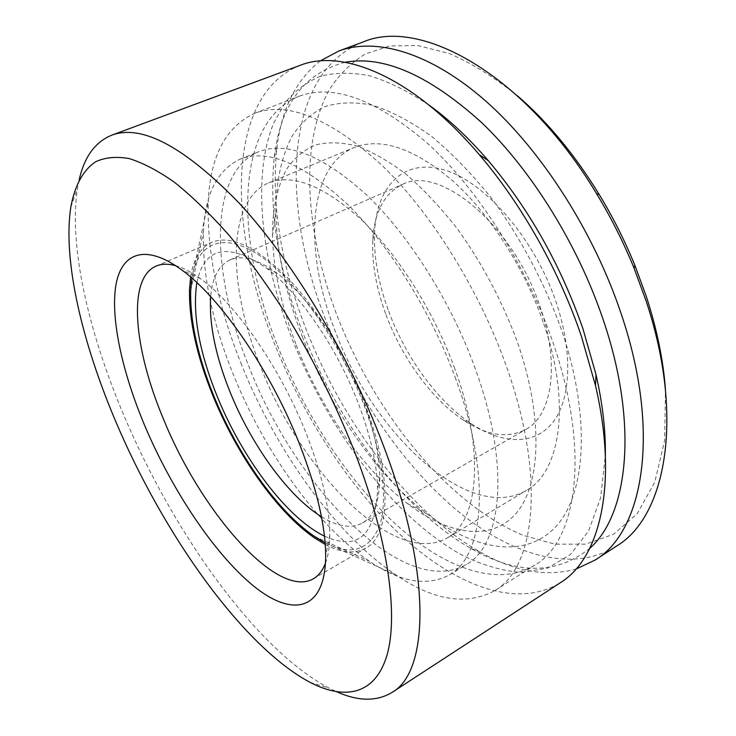 <?xml version="1.0" encoding="UTF-8"?>
<svg xmlns="http://www.w3.org/2000/svg" width="736" height="736" viewBox="0 0 736 736"><rect width="100%" height="100%" fill="white"/><g stroke="black" fill="none" stroke-linecap="round" stroke-linejoin="round"><path stroke-width="0.55" stroke-dasharray="3.68 2.76" d="M386.004 314.723C402.012 358.018 431.728 399.188 463.34 420.09C486.809 435.565 507.564 438.739 525.587 429.603C552.074 415.748 560.354 364.219 540.031 306.581C513.204 224.949 438.923 164.119 402.224 184.534C384.146 193.577 374.339 212.134 372.784 240.203C371.827 263.414 376.234 288.254 386.004 314.723M388.672 311.245C405.748 357.494 437.46 401.378 471.5 423.862C502.035 444.084 533.655 445.731 552.285 423.108C570.777 400.485 573.454 352.884 555.947 301.686C534.474 238.427 484.987 181.764 444.332 169.933C403.494 157.743 376.804 186.42 374.615 231.398C373.566 256.367 378.249 282.983 388.672 311.245M321.448 516.718C337.622 526.746 351.265 528.853 362.388 523.057C373.805 516.479 379.592 501.188 379.758 477.213C379.463 454.738 373.759 428.646 362.636 398.93C343.252 347.309 307.823 295.992 277.113 273.314C257.756 259.164 242.034 254.711 229.945 259.955C218.666 265.438 212.235 277.656 210.652 296.617M324.466 536.121C357.549 551.255 375.25 535.762 377.568 489.661C377.228 465.391 370.972 437.046 358.809 404.616C337.603 348.284 298.908 292.146 265.816 267.656C227.396 242.052 204.415 247.048 196.862 282.633M455.924 379.417C431.664 312.772 389.74 245.695 347.594 204.424C303.462 163.604 267.665 148.506 240.184 159.132C217.267 170.025 205.022 194.138 203.458 231.481C202.308 274.243 212.078 321.466 232.76 373.143C263.681 450.496 316.526 525.633 369.481 561.292C400.412 582.286 427.073 586.813 449.475 574.89C484.076 556.03 491.749 476.56 455.924 379.417M325.11 542.818C351.081 556.057 369.205 550.454 379.463 526.019C388.12 500.949 382.996 455.152 363.924 404.947C339.747 341.228 295.412 279.119 258.934 255.125C222.309 230.938 197.257 243.57 191.875 278.125M475.41 369.03C451.573 302.836 409.823 236.44 367.512 195.739C323.178 155.498 286.957 140.806 258.851 151.68C207.718 172.776 211.002 273.212 248.529 365.525C294.538 485.742 403.641 600.898 466.578 564.337C501.952 544.971 510.618 465.483 475.41 369.03M543.131 322.046C524.115 267.15 489.109 213.1 452.226 180.384C413.43 148 380.687 137.071 354.007 147.596C307.022 167.164 304.106 251.519 334.622 329.572C371.892 432.041 468.464 524.455 526.534 490.332C560.62 471.822 571.43 402.454 543.131 322.046M454.802 368.708C434.185 312.046 398.498 255.401 362.222 220.478C324.162 185.849 292.992 173.319 268.695 182.878C225.98 200.753 227.884 285.743 260.222 365.7C300.104 470.488 394.459 568.67 447.378 537.85C478.492 521.244 485.429 451.766 454.802 368.708M320.252 60.941C295.918 80.086 281.446 109.213 276.828 148.313C271.207 203.9 280.729 263.58 305.376 327.336C341.688 421.516 407.992 510.977 479.992 551.908C514.142 571.486 546.158 577.208 576.03 569.066M345.055 62.275C303.876 73.223 280.269 105.055 274.206 157.771C268.87 211.214 278.171 268.87 302.119 330.74C337.392 422.105 401.736 509.027 470.838 548.375C516.782 574.908 556.416 574.899 589.738 548.348M362.774 42.127C283.553 73.333 280.582 204.884 324.972 317.952C353.427 391.653 399.887 461.408 454.232 508.116C508.337 553.978 570.897 574.604 616.483 546.121M517.445 95.818C494.252 77.179 471.546 63.094 449.346 53.553L417.965 45.568L389.758 45.936L365.396 53.949C351.173 62.707 339.268 74.428 329.682 89.13C298.963 144.026 305.578 232.217 336.554 314.226C374.044 412.022 446.375 503.056 522.845 535.219L554.981 544.18L585.736 544.171L613.695 534.207L637.266 513.599L654.782 482.144L664.626 440.422L665.482 389.896M325.478 563.187C328.256 555.91 329.691 546.655 329.774 535.431C329.774 508.309 322.184 475.005 307.004 435.519C281.594 369.812 236.1 304.023 200.578 278.778C191.516 272.164 183.227 267.803 175.729 265.705M79.166 179.924L77.492 188.444C68.457 245.585 88.559 331.789 123.482 414.46C172.776 531.567 255.567 649.216 329.02 688.114L336.849 691.84M300.15 65.338C225.612 94.981 227.81 227.442 273.967 342.378C303.646 417.34 350.244 488.916 403.696 537.887C456.9 585.985 517.518 609.344 560.528 582.599M429.042 105.119C408.176 91.246 388.268 81.438 369.316 75.698C351.173 72.238 334.742 72.478 320.004 76.415C306.369 82.248 294.759 90.988 285.145 102.644L273.58 123.298C251.611 177.44 261.354 259.44 291.272 336.849C327.833 430.036 393.769 517.988 463.432 555.882C483.23 565.395 502.495 570.906 521.244 572.424L547.52 568.201L570.428 554.558L588.588 531.052L600.631 497.738L605.351 455.363M296.268 345.046C320.73 408.112 362.342 468.786 407.183 503.36C447.552 534.41 490.084 542.331 515.531 514.05C540.794 485.843 544.07 418.204 517.215 341.614C502.127 300.96 482.2 263.396 457.442 228.924C440.735 207.626 423.614 189.391 406.097 174.23C388.718 161.101 372.066 151.625 356.141 145.811C340.924 142.112 327.207 141.873 314.999 145.093C303.802 150.126 294.474 157.946 287.022 168.535C277.242 186.429 272.394 208.812 272.458 235.704C273.433 270.195 281.373 306.645 296.268 345.046M302.266 336.545C329.562 407.118 376.004 474.702 427.257 514.068C473.358 549.35 523.213 559.581 554.521 528.043C585.598 496.662 591.928 418.701 561.338 329.369C544.576 282.891 520.352 237.397 491.731 198.499C472.061 174 451.922 153.217 431.305 136.151C410.863 121.514 391.331 111.219 372.701 105.248C354.936 101.734 338.983 102.203 324.834 106.646C311.889 113.132 301.134 122.7 292.578 135.36C281.308 156.133 275.862 182.887 275.816 213.21C276.837 252.485 285.66 293.6 302.266 336.545M240.819 362.922C275.43 449.797 334.641 533.766 396.18 575.092C433.817 600.631 466.698 605.802 494.831 590.594C535.118 567.842 546.287 477.342 506.267 365.985C478.97 289.009 430.33 211.591 381.027 164.45C329.406 118.008 287.261 100.97 254.592 113.344C225.621 126.877 210.183 156.372 208.279 201.811C206.834 251.252 217.681 304.962 240.819 362.922M277.398 345.34C304.4 413.669 346.868 479.09 395.066 523.59C443.063 567.364 496.975 588.202 534.888 565.11C577.116 541.034 590.833 450.533 552.469 341.072C526.314 265.383 478.216 189.86 428.527 144.247C376.427 99.351 333.224 83.389 298.917 96.352C233.965 122.562 235.391 240.608 277.398 345.34M325.238 544.456C341.164 552.929 354.678 554.162 365.801 548.154C390.264 535.624 392.766 476.44 365.212 405.03C346.757 356.601 316.627 307.758 286.81 277.03C255.576 246.394 230.58 234.812 211.821 242.264C200.376 247.618 193.31 259.219 190.633 277.049M463.34 420.09L471.5 423.862M362.388 523.057L525.587 429.603M379.758 477.213L377.568 489.661M190.67 290.784L203.458 231.481M240.184 159.132L258.851 151.68M268.695 182.878L354.007 147.596M274.206 157.771L276.828 148.313M470.838 548.375L479.992 551.908M447.378 537.85L526.534 490.332M449.475 574.89L466.578 564.337M314.226 536.24L369.481 561.292M277.113 273.314L265.816 267.656M229.945 259.955L402.224 184.534M372.784 240.203L374.615 231.398M329.774 535.431L325.671 556.195M70.822 207.11L77.492 188.444M407.183 503.36L427.257 514.068M494.831 590.594L534.888 565.11M314.64 537.998L396.18 575.092M313.435 578.744L365.801 548.154M156.06 266.11L211.821 242.264M189.502 289.414L208.279 201.811M254.592 113.344L298.917 96.352M272.458 235.704L275.816 213.21M310.049 682.355L329.02 688.114M200.578 278.778L181.461 269.716"/><path stroke-width="1.1" d="M210.652 296.617C209.015 323.665 215.381 355.221 229.77 391.276C250.958 444.286 287.96 496.082 321.448 516.718M196.862 282.633C192.271 313.122 198.913 350.686 216.77 395.315C241.675 457.378 286.525 517.932 324.466 536.121M191.875 278.125L190.67 290.784C190.1 321.218 197.69 355.994 213.458 395.094C237.029 453.532 277.012 510.839 314.226 536.24L325.11 542.818M576.03 569.066L595.056 560.087C642.988 531.852 661.452 433.099 621.386 314.428C593.943 231.858 541.162 149.905 485.659 100.988C429.999 52.136 375.848 37.214 338.79 51.014L320.252 60.941M589.738 548.348C628.093 514.97 638.866 424.516 603.244 319.875C578.1 245.088 531.686 170.458 481.795 122.728C429.438 75.385 383.861 55.237 345.055 62.275M595.056 560.087L616.483 546.121C665.436 517.169 685.234 418.49 646.116 300.978L634.055 268.143C623.512 242.3 611 217.451 596.519 193.586C524.63 73.683 419.86 16.983 362.774 42.127L338.79 51.014M665.482 389.896C663.329 360.373 656.944 329.25 646.328 296.516L634.883 265.346C624.873 240.819 613.005 217.23 599.26 194.589C574.669 154.588 547.4 121.661 517.445 95.818M144.431 424.92C171.598 489.431 213.679 553.021 252.853 585.405C291.741 617.541 325.202 611.91 325.671 556.195C325.579 526.396 316.995 489.376 299.92 445.114C271.308 371.45 220.303 297.436 181.461 269.716C144.863 242.954 120.989 253.11 115.736 286.102C110.63 319.507 122.406 372.223 144.431 424.92M175.729 265.705C168.102 263.608 161.543 263.746 156.06 266.11C126.923 278.539 133.961 349.214 163.466 419.042C200.523 510.904 276.984 599.831 313.435 578.744C318.596 575.745 322.616 570.556 325.478 563.187M336.849 691.84C358.349 701.417 376.74 701.61 392.049 692.429C428.867 671.959 432.584 573.721 382.895 444.222C348.726 354.301 292.79 261.289 239.632 203.578C184.35 146.685 141.662 123.906 111.568 135.249C95.082 142.066 84.272 156.961 79.166 179.924M354.789 452.244C335.404 403.521 311.981 356.702 284.538 311.788C266.119 283.332 247.462 257.618 228.546 234.655C209.806 213.606 191.811 196.172 174.542 182.344C157.946 170.688 142.756 162.748 128.984 158.516C116.15 156.326 105.036 157.403 95.652 161.754C82.828 170.338 74.649 186.07 70.822 207.11C62.643 260.213 82.064 342.148 115.607 421.176C162.923 533.204 241.96 646.015 310.049 682.355C345.018 700.525 375.231 694.812 386.989 655.206C398.498 615.508 388.378 539.598 354.789 452.244M392.049 692.429L560.528 582.599C599.72 558.56 618.544 484.711 595.507 385.627L581.376 336.214C559.167 270.609 521.438 203.826 479.191 154.569C413.328 77.05 342.801 48.171 300.15 65.338L111.568 135.249M605.351 455.363C605.737 430.79 602.628 403.862 596.013 374.578L582.949 328.771C560.777 265.245 529.248 209.236 488.364 160.742C468.795 137.991 449.015 119.444 429.042 105.119M190.633 277.049L189.502 289.414C188.968 320.27 196.678 355.479 212.63 395.048C236.504 454.176 276.929 512.182 314.64 537.998L325.238 544.456M599.26 194.589L596.519 193.586M634.883 265.346L634.055 268.143M488.364 160.742L479.191 154.569M596.013 374.578L595.507 385.627"/></g></svg>
